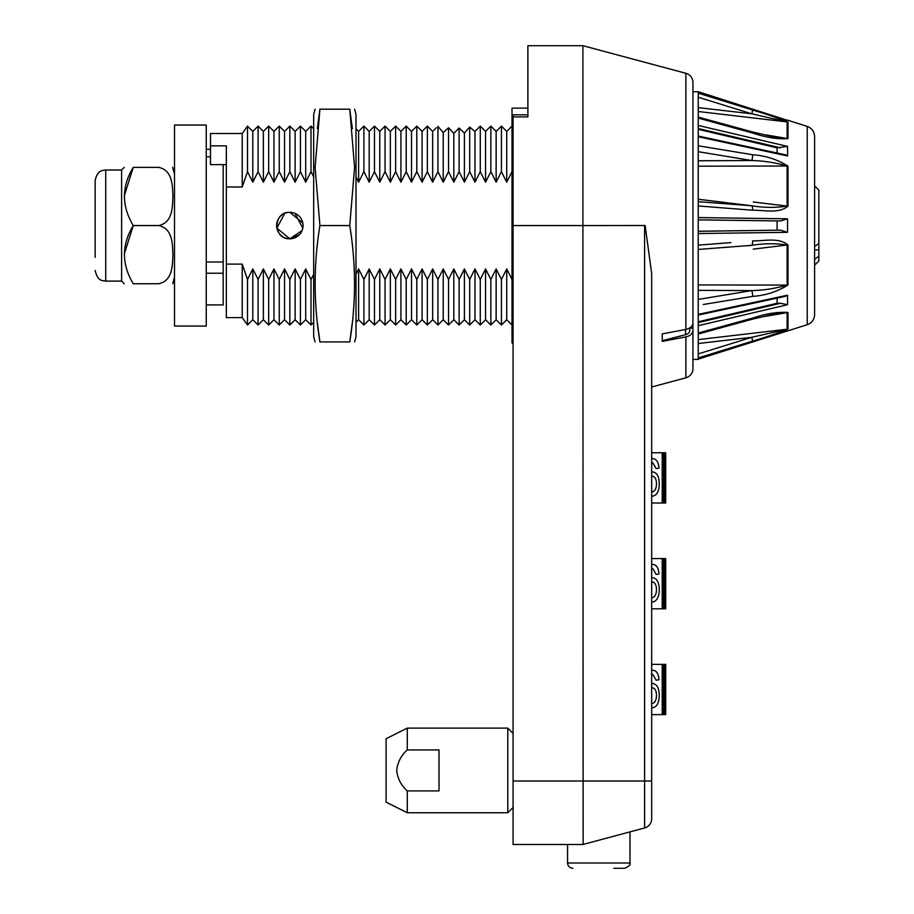 <?xml version="1.0" encoding="UTF-8"?>
<svg xmlns="http://www.w3.org/2000/svg" width="914" height="914" viewBox="0 0 914 914"><rect width="100%" height="100%" fill="white"/><g stroke="black" fill="none" stroke-linecap="round" stroke-linejoin="round"><path stroke-width="1.37" d="M689.762 327.943L689.762 330.468A6.352 4.49 0 0 1 685.591 334.684L662.25 340.705L662.25 333.907L662.25 341.39L685.877 336.912C690.299 335.861 692.652 333.69 692.938 330.4L692.938 368.628A9.517 9.517 0 0 1 685.877 377.825L651.671 386.999M662.25 333.907L685.877 329.428L685.877 73.291L582.904 45.7L527.892 45.7L527.892 116.923L513.074 116.923L513.074 114.821L527.892 114.821L527.892 45.7M685.877 73.291A9.517 9.517 0 0 1 692.938 82.489L692.938 322.916L692.938 82.489M689.762 328.057L692.938 328.057L692.938 359.933M527.892 114.821L527.892 66.859M583.143 844.433L582.904 225.564L645.135 225.495L582.904 225.564L582.904 45.7M645.135 225.495L651.671 273.526L651.671 818.773A9.517 9.517 0 0 1 644.61 827.97L582.904 844.49L513.074 844.49L513.074 116.923M692.938 328.057L692.938 322.916C692.652 326.207 690.299 328.377 685.877 329.428M651.671 780.693L651.671 818.773M567.56 844.49L567.56 863.01L629.986 863.01C630.957 864.495 629.186 866.255 624.696 868.3L613.82 868.3M629.643 831.98L628.352 832.323M652.242 687.808L651.671 687.854L652.242 687.808C654.927 688.128 656.343 690.596 656.481 695.2C656.343 690.596 654.927 688.128 652.242 687.808M651.671 703.426L652.173 703.472C654.972 702.889 656.412 700.124 656.481 695.2C656.412 700.124 654.972 702.889 652.173 703.472L651.671 703.426M652.973 670.248C656.492 670.579 658.491 673.744 658.994 679.742L656.195 680.21L652.836 674.521L651.671 674.772L652.836 674.521L656.195 680.21L658.994 679.742C658.503 673.744 656.492 670.579 652.973 670.248L651.671 670.419M652.596 707.744C656.88 706.99 659.108 702.889 659.268 695.451C659.165 688.413 657.109 684.437 653.087 683.535L651.671 683.832L653.087 683.535C657.109 684.437 659.165 688.413 659.268 695.451C659.108 702.889 656.88 706.99 652.596 707.744L651.671 707.653M665.369 714.622L665.586 664.364L664.752 664.364L664.752 714.622L651.671 714.622M665.586 714.622L664.752 714.622M663.564 714.622L663.564 664.364L664.752 664.364M663.564 664.364L651.671 664.364M513.074 807.462L507.784 812.752L507.784 728.115L407.278 728.115L407.278 749.948C401.109 755.501 397.579 762.322 396.699 770.433C397.59 778.557 401.109 785.389 407.278 790.918L439.017 790.918L439.017 749.948L407.278 749.948M507.784 812.752L407.278 812.752L407.278 790.918M407.278 812.752L386.108 802.172L386.108 738.695L407.278 728.115M652.242 582.012L651.671 582.058L652.242 582.012C654.927 582.321 656.343 584.789 656.481 589.404C656.343 584.789 654.927 582.321 652.242 582.012M651.671 597.63L652.173 597.676C654.972 597.082 656.412 594.329 656.481 589.404C656.412 594.329 654.972 597.082 652.173 597.676L651.671 597.63M652.973 564.441C656.492 564.783 658.491 567.948 658.994 573.935L656.195 574.415L652.836 568.714L651.671 568.976L652.836 568.714L656.195 574.415L658.994 573.935C658.503 567.948 656.492 564.783 652.973 564.441L651.671 564.624M652.596 601.949C656.88 601.184 659.108 597.093 659.268 589.656C659.165 582.606 657.109 578.631 653.087 577.739L651.671 578.036L653.087 577.739C657.109 578.631 659.165 582.606 659.268 589.656C659.108 597.093 656.88 601.184 652.596 601.949L651.671 601.846M665.369 608.827L665.586 558.568L664.752 558.568L664.752 608.827L651.671 608.827M665.586 608.827L664.752 608.827M663.564 608.827L663.564 558.568L664.752 558.568M663.564 558.568L651.671 558.568M652.242 476.205L651.671 476.263L652.242 476.205C654.927 476.525 656.343 478.993 656.481 483.597C656.343 478.993 654.927 476.525 652.242 476.205M651.671 491.823L652.173 491.869C654.972 491.286 656.412 488.522 656.481 483.597C656.412 488.522 654.972 491.286 652.173 491.869L651.671 491.823M652.973 458.645C656.492 458.977 658.491 462.141 658.994 468.139L656.195 468.608L652.836 462.918L651.671 463.17L652.836 462.918L656.195 468.608L658.994 468.139C658.503 462.141 656.492 458.977 652.973 458.645L651.671 458.817M652.596 496.142C656.88 495.388 659.108 491.286 659.268 483.86C659.165 476.811 657.109 472.835 653.087 471.932L651.671 472.23L653.087 471.932C657.109 472.835 659.165 476.811 659.268 483.86C659.108 491.286 656.88 495.388 652.596 496.142L651.671 496.051M665.369 503.02L665.586 452.773L664.752 452.773L664.752 503.02L651.671 503.02M665.586 503.02L664.752 503.02M663.564 503.02L663.564 452.773L664.752 452.773M663.564 452.773L651.671 452.773M299.186 234.909L289.829 238.783A13.23 13.23 0 0 0 303.06 225.564A13.23 13.23 0 0 0 289.829 212.334A13.23 13.23 0 0 0 276.611 225.564A13.23 13.23 0 0 0 289.829 238.783L302.043 230.636M302.808 222.982L289.829 212.334C272.749 211.522 272.795 239.617 289.829 238.783L276.862 228.146L284.757 213.35M506.722 319.729L501.432 325.018L501.432 279.456L506.722 268.922L506.722 319.729L512.011 325.018M496.142 319.729L490.852 325.018L490.852 279.456L496.142 268.922L496.142 319.729L501.432 325.018M485.563 319.729L480.273 325.018L480.273 279.456L485.563 268.922L485.563 319.729L490.852 325.018M474.983 319.729L469.693 325.018L469.693 279.456L474.983 268.922L474.983 319.729L480.273 325.018M464.403 319.729L459.114 325.018L459.114 279.456L464.403 268.922L464.403 319.729L469.693 325.018M453.824 319.729L448.534 325.018L448.534 279.456L453.824 268.922L453.824 319.729L459.114 325.018M443.244 319.729L437.955 325.018L437.955 279.456L443.244 268.922L443.244 319.729L448.534 325.018M432.665 319.729L427.375 325.018L427.375 279.456L432.665 268.922L432.665 319.729L437.955 325.018M422.085 319.729L416.795 325.018L416.795 279.456L422.085 268.922L422.085 319.729L427.375 325.018M411.506 319.729L406.216 325.018L406.216 279.456L411.506 268.922L411.506 319.729L416.795 325.018M400.926 319.729L395.636 325.018L395.636 279.456L400.926 268.922L400.926 319.729L406.216 325.018M390.347 319.729L385.057 325.018L385.057 279.456L390.347 268.922L390.347 319.729L395.636 325.018M379.767 319.729L374.477 325.018L374.477 279.456L379.767 268.922L379.767 319.729L385.057 325.018M369.187 319.729L363.898 325.018L363.898 279.456L369.187 268.922L369.187 319.729L374.477 325.018M356.003 274.326L358.608 268.922L358.608 319.729L356.003 322.334M294.914 213.35L302.808 228.146M512.011 171.661L506.722 182.194L506.722 131.399L512.011 126.109M496.142 182.194L496.142 131.399L501.432 126.109L501.432 171.661L496.142 182.194L490.852 171.661L485.563 182.194L480.273 171.661L474.983 182.194L469.693 171.661L464.403 182.194L459.114 171.661L453.824 182.194L448.534 171.661L443.244 182.194L437.955 171.661L432.665 182.194L427.375 171.661L422.085 182.194L416.795 171.661L411.506 182.194L406.216 171.661L400.926 182.194L395.636 171.661L390.347 182.194L385.057 171.661L379.767 182.194L374.477 171.661L369.187 182.194L363.898 171.661L358.608 182.194L356.003 176.79M485.563 182.194L485.563 131.399L490.852 126.109L490.852 171.661M475.52 130.873L480.273 126.109L480.273 171.661M432.665 182.194L432.665 131.399L436.366 127.697M422.085 182.194L422.085 131.399L427.375 126.109L427.375 171.661M411.506 182.194L411.506 131.399L416.795 126.109L416.795 171.661M400.926 182.194L400.926 131.399L406.216 126.109L406.216 171.661M390.347 182.194L390.347 131.399L395.636 126.109L395.636 171.661M379.767 182.194L379.767 131.399L385.057 126.109L385.057 171.661M369.187 182.194L369.187 131.399L374.477 126.109L374.477 171.661M358.608 182.194L358.608 131.399L363.898 126.109L363.898 171.661M441.074 130.074L442.479 131.696M443.244 182.194L443.244 132.587L448.534 127.777L443.244 132.587L437.955 126.406L437.955 171.661M459.114 171.661L459.114 128.006L464.403 133.067L459.114 128.006L453.824 133.433L448.534 127.777L448.534 171.661M313.673 322.334L311 325.018L311 279.456L313.673 274.326M305.71 319.729L300.42 325.018L300.42 279.456L305.71 268.922L305.71 319.729L311 325.018M295.131 319.729L289.829 325.018L289.829 279.456L295.131 268.922L295.131 319.729L300.42 325.018M284.54 319.729L279.25 325.018L279.25 279.456L284.54 268.922L284.54 319.729L289.829 325.018M273.96 319.729L268.67 325.018L268.67 279.456L273.96 268.922L273.96 319.729L279.25 325.018M263.381 319.729L258.091 325.018L258.091 279.456L263.381 268.922L263.381 319.729L268.67 325.018M252.801 319.729L247.511 325.018L247.511 279.456L252.801 268.922L252.801 319.729L258.091 325.018M226.352 164.634L210.483 164.634L210.483 133.513L242.221 133.513L247.511 126.109L247.511 171.661L242.221 187.004L226.352 187.004L226.352 317.604L242.221 317.604L247.511 325.018M252.801 182.194L252.801 131.399L258.091 126.109L258.091 171.661L252.801 182.194L247.511 171.661M263.381 182.194L263.381 131.399L268.67 126.109L268.67 171.661L263.381 182.194L258.091 171.661M273.96 182.194L273.96 131.399L279.25 126.109L279.25 171.661L273.96 182.194L268.67 171.661M284.54 182.194L284.54 131.399L289.829 126.109L289.829 171.661L284.54 182.194L279.25 171.661M295.131 182.194L295.131 131.399L300.42 126.109L300.42 171.661L295.131 182.194L289.829 171.661M305.71 182.194L305.71 131.399L311 126.109L311 171.661L305.71 182.194L300.42 171.661M210.483 145.852L226.352 145.852L226.352 187.004M313.673 176.79L311 171.661M242.221 133.513L242.221 187.004M226.352 264.112L242.221 264.112L247.511 279.456M242.221 264.112L242.221 317.604M247.5 279.41L247.248 278.77M252.801 268.922L258.091 279.456M263.381 268.922L268.67 279.456M273.96 268.922L279.25 279.456M284.54 268.922L289.829 279.456M295.131 268.922L300.42 279.456M305.71 268.922L311 279.456M474.983 182.194L474.983 131.502L469.693 127.092L464.403 133.067L464.403 182.194M469.693 127.092L469.693 171.661M453.824 133.433L453.824 182.194M506.722 182.194L501.432 171.661M358.608 268.922L363.898 279.456M369.187 268.922L374.477 279.456M379.767 268.922L385.057 279.456M390.347 268.922L395.636 279.456M400.926 268.922L406.216 279.456M411.506 268.922L416.795 279.456M422.085 268.922L427.375 279.456M432.665 268.922L437.955 279.456M443.244 268.922L448.534 279.456M453.824 268.922L459.114 279.456M464.403 268.922L469.693 279.456M474.983 268.922L480.273 279.456M485.563 268.922L490.852 279.456M496.142 268.922L501.432 279.456M506.722 268.922L512.011 279.456M315.102 109.177L313.673 114.467L313.673 336.649L315.102 341.939M317.318 322.436L319.923 341.939C313.559 341.939 313.559 341.939 319.923 341.939C313.559 303.151 313.559 264.352 319.923 225.564L315.102 167.376L319.923 109.177C313.559 109.177 313.559 109.177 319.923 109.177L317.318 128.691M354.586 109.177L356.003 114.467L356.003 336.649L354.586 341.939M352.358 128.691L349.754 109.177L354.586 167.376L349.754 225.564C356.117 264.352 356.117 303.151 349.754 341.939C356.117 341.939 356.117 341.939 349.754 341.939L352.358 322.436M349.754 109.177C356.117 109.177 356.117 109.177 349.754 109.177L319.923 109.177M349.754 341.939L319.923 341.939M349.754 225.564L319.923 225.564M527.892 108.126L512.011 108.126L512.011 343.001L513.074 343.001M206.256 326.07L174.517 326.07L174.517 125.047L206.256 125.047L206.256 326.07M206.256 304.91L223.176 304.91L223.176 164.634M223.176 249.122L223.176 262.01L206.256 262.01M210.483 149.29L206.256 149.29M223.176 273.217L206.256 273.217M158.648 283.751C172.986 280.781 172.392 264.729 172.952 254.64C172.403 244.586 172.94 228.443 158.648 225.564C172.986 222.593 172.392 206.53 172.952 196.453C172.403 186.399 172.94 170.255 158.648 167.376C179.247 167.376 179.247 167.376 158.648 167.376L133.261 167.376C121.528 186.593 121.528 205.993 133.261 225.564C121.528 244.792 121.528 264.18 133.261 283.751C121.528 283.751 121.528 283.751 133.261 283.751C121.528 283.751 121.528 283.751 133.261 283.751L158.648 283.751C179.247 283.751 179.247 283.751 158.648 283.751M172.746 283.751L174.517 276.885M95.159 193.825L95.159 180.595C97.238 170.095 102.802 170.335 105.738 170.015L105.738 281.112L121.608 281.112L121.608 170.015L124.258 167.376M124.258 254.103L133.261 225.564L158.648 225.564M95.159 180.595L95.159 257.302M133.261 167.376C121.528 167.376 121.528 167.376 133.261 167.376L124.258 195.916M174.517 174.243L172.666 167.376M698.227 231.299L780.522 230.157L787.56 232.316L698.227 233.55L698.227 217.578L787.56 218.812L780.522 220.96L698.227 219.874M698.227 136.049L785.366 154.786L787.56 155.951L698.227 136.734L698.227 217.578M698.227 136.734L698.227 125.447L787.56 146.4L777.094 147.84L698.227 129.342M692.938 91.72L698.227 91.72L787.56 120.362L698.227 91.96L698.227 125.447L728.892 132.644M787.56 120.362L786.897 120.145M698.227 93.159L752.633 110.046C765.681 113.839 777.46 117.86 787.994 122.099A5.29 5.198 180 0 0 787.125 121.905L698.227 111.497L787.125 121.905L751.799 113.816L698.227 97.227L698.227 107.624L751.799 113.816L704.968 108.389M765.441 134.804L787.125 138.494A5.29 4.364 0 0 1 787.994 138.654C777.448 139.316 765.658 137.443 752.633 133.033L698.227 118.089M787.56 155.951L787.56 146.4L780.842 144.823M698.227 145.794L752.633 154.74C765.681 155.677 777.46 159.482 787.994 166.142A5.29 2.982 180 0 0 787.125 166.028L698.227 166.177M753.239 201.994L787.125 206.084A5.29 0.971 0 0 1 787.994 206.118C778.934 213.979 764.173 210.003 752.633 210.209L698.227 205.97M787.56 232.316L787.56 218.812M807.233 324.71L807.233 126.406C811.872 128.166 814.328 131.536 814.603 136.494L814.603 314.633C814.328 319.592 811.872 322.95 807.233 324.71L698.227 359.156L787.548 330.765M702.729 199.789L748.92 205.433M752.633 154.74A5.29 1.382 99.4 0 1 751.799 160.533L698.227 151.701L698.227 160.773L751.799 160.533C763.933 160.841 775.712 162.681 787.125 166.028L787.125 206.084C775.712 207.878 763.933 207.775 751.799 205.787L698.227 201.674L751.799 205.787L698.227 199.252L698.227 200.086M748.92 245.683L751.799 245.329C763.933 243.341 775.712 243.238 787.125 245.032L753.239 249.122M698.227 233.55L698.227 245.146L730.846 242.61M722.677 295.393L698.604 299.358M698.227 284.951L787.125 285.088C775.712 288.436 763.933 290.275 751.799 290.595A5.29 1.382 80.6 0 1 752.633 296.387L703.289 304.499M785.834 312.851L765.441 316.313M775.815 313.673L787.125 312.634A5.29 4.364 180 0 0 787.994 312.462L787.994 329.029C777.448 333.267 765.658 337.289 752.633 341.071L698.227 357.957L698.227 359.396L692.938 359.396M704.968 342.727L748.92 337.643M787.994 329.029A5.29 5.198 0 0 1 787.125 329.223L698.227 339.631L787.125 329.223L751.799 337.3L698.227 353.901L751.799 337.3L698.227 343.504L698.227 347.103M751.799 337.3L752.633 341.071M698.227 322.585L780.522 303.277L787.56 304.716L698.227 325.681L698.227 333.027L752.633 318.095A5.29 0.834 74.7 0 1 752.428 319.192L776.397 313.571M752.633 318.095C765.681 313.673 777.46 311.8 787.994 312.462M698.227 333.027L698.227 357.957M780.522 303.277L777.094 303.277L698.227 321.785M777.094 303.277L777.094 298.113M756.895 311.914L787.56 304.716L787.56 295.176L785.366 296.342L698.227 315.079M698.227 325.681L698.227 314.382L787.56 295.176M698.227 299.415L751.799 290.595L698.227 290.355L698.227 293.485M698.227 251.876L698.227 249.442L751.799 245.329A5.29 1.565 85.6 0 0 752.633 240.908C764.138 241.102 779.002 237.16 787.994 244.998A5.29 0.971 180 0 1 787.125 245.032L787.125 285.088A5.29 2.982 0 0 0 787.994 284.974C777.448 291.646 765.658 295.451 752.633 296.387M780.522 230.157L698.227 231.253M777.094 230.157L777.094 220.96M780.522 220.96L698.227 219.817M751.799 205.787A5.29 1.565 94.4 0 1 752.633 210.209M780.522 147.84L698.227 128.531M777.094 153.004L777.094 147.84M787.125 121.905L787.125 138.494L776.397 137.546L785.766 138.791M698.227 117.095L752.428 131.936A5.29 0.834 105.3 0 1 752.633 133.033M752.633 110.046L751.799 113.816M698.227 245.146L698.227 314.382M814.603 185.885L818.841 190.123L818.841 243.444L814.603 246.529M814.603 249.876L818.841 249.876L818.841 261.004L814.603 265.231M818.841 256.16L814.603 259.245M818.841 249.876L818.841 243.444M685.877 377.825L685.877 336.912M582.904 225.564L513.074 225.564M644.61 827.97L644.61 225.564M513.074 781.013L651.671 781.013M685.591 334.684L685.591 329.486M662.204 714.622L662.204 664.364M662.204 608.827L662.204 558.568M662.204 503.02L662.204 452.773M780.099 154.34L786.543 155.734M698.227 91.96L749.891 108.389M767.394 113.953L783.526 119.083M787.994 122.099L787.994 138.654M787.994 166.142L787.994 206.118M783.526 332.033L702.26 357.877M787.125 329.223L787.125 312.634M787.994 244.998L787.994 284.974M567.56 863.01C567.88 866.221 569.639 867.992 572.85 868.3M629.986 832.323L629.986 863.01M665.678 714.622L665.678 664.364M513.074 733.405L507.784 728.115M665.678 608.827L665.678 558.568M665.678 503.02L665.678 452.773M313.673 128.794L311 126.109M305.71 131.399L300.42 126.109M295.131 131.399L289.829 126.109M284.54 131.399L279.25 126.109M273.96 131.399L268.67 126.109M263.381 131.399L258.091 126.109M252.801 131.399L247.511 126.109M358.608 131.399L356.003 128.794M369.187 131.399L363.898 126.109M379.767 131.399L374.477 126.109M390.347 131.399L385.057 126.109M400.926 131.399L395.636 126.109M411.506 131.399L406.216 126.109M422.085 131.399L416.795 126.109M432.665 131.399L427.375 126.109M485.563 131.399L480.273 126.109M496.142 131.399L490.852 126.109M506.722 131.399L501.432 126.109M358.608 319.729L363.898 325.018M210.483 156.785L206.256 156.785M121.608 281.112L124.258 283.751M105.738 281.112C102.814 280.438 97.821 281.9 95.159 270.521M105.738 170.015L121.608 170.015M807.233 126.406L787.56 120.145M787.56 330.971L786.897 330.971M698.227 334.033L752.428 319.192M776.42 137.557L775.815 137.454M752.428 131.936L775.963 137.477"/></g></svg>
